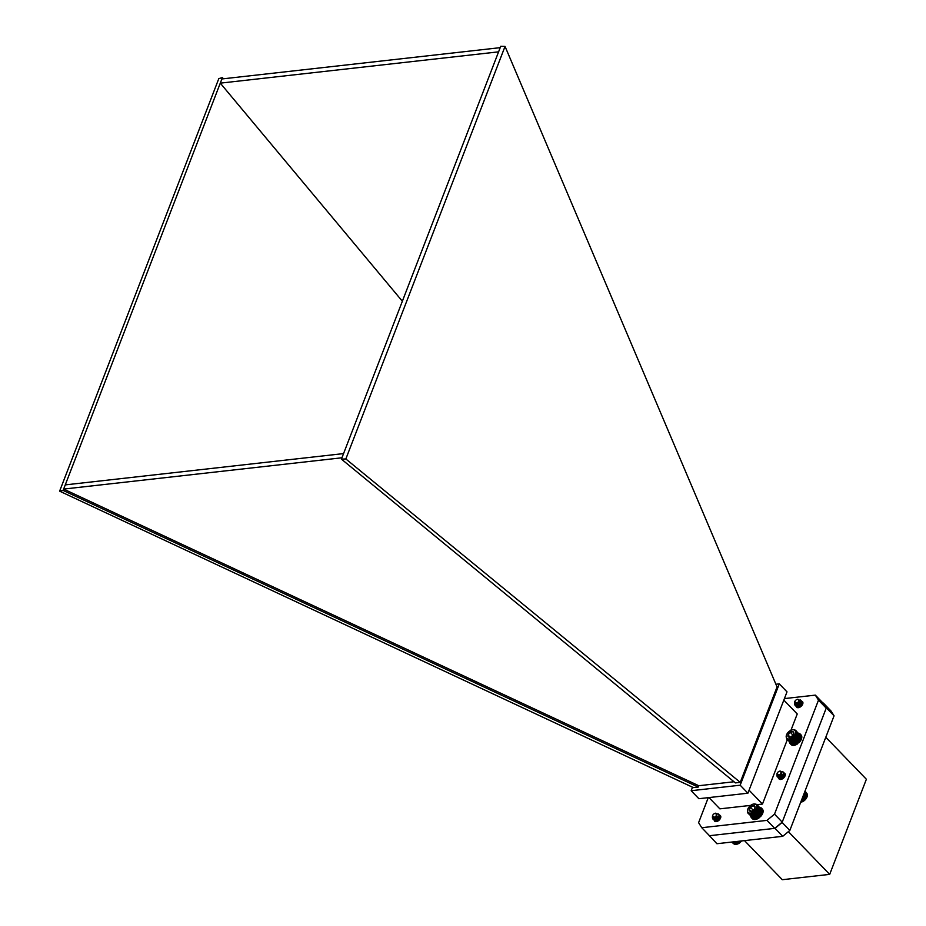 <?xml version="1.0" encoding="UTF-8"?>
<svg xmlns="http://www.w3.org/2000/svg" width="926" height="926" viewBox="0 0 926 926"><rect width="100%" height="100%" fill="white"/><g stroke="black" fill="none" stroke-linecap="round" stroke-linejoin="round"><path stroke-width="1.39" d="M788.373 831.641L829.684 874.375L866.377 779.252L825.784 737.258M744.516 840.623L782.296 879.7L829.684 874.375M784.403 698.598L815.343 695.125L818.491 700.149L774.506 814.151L767.006 820.378L701.758 827.717L709.478 835.703L774.726 828.365L782.227 822.138L826.212 708.135L823.353 703.077L831.073 711.064L834.06 715.821L789.832 830.437L782.748 836.317L716.909 843.725L708.587 834.777M782.748 836.317L775.027 828.33L709.189 835.738M789.832 830.437L782.111 822.45L775.027 828.33M834.06 715.821L826.339 707.834L782.111 822.45M823.353 703.077L826.339 707.834M223.409 78.779L222.425 77.599L218.814 78.606L59.623 491.15L693.389 787.621L698.239 787.077L698.76 785.723L734.017 781.764M505.04 46.416L345.849 458.96L740.244 782.354L777.053 686.965L505.04 46.416L500.723 46.3L498.593 51.844L220.284 83.143L63.118 490.433L59.623 491.15M500.202 47.654L221.904 78.953L220.284 83.143L402.359 301.239M498.593 51.844L341.949 457.78L63.651 489.078L698.76 785.723M343.569 453.59L65.26 484.888M222.425 77.599L221.904 78.953M692.521 787.216L691.166 790.723L698.887 798.71L747.907 793.2L787.007 691.861L779.287 683.863L775.907 684.245M341.949 457.78L341.428 459.134L735.406 782.898L740.244 782.354M691.166 790.723L740.175 785.202L779.287 683.863M740.175 785.202L747.907 793.2M750.685 805.388L719.861 808.849L708.957 797.575M787.308 739.712L762.48 804.057L757.155 804.659M762.48 804.057L749.065 790.191M790.943 730.29L797.24 713.981L783.824 700.102M798.397 733.16A6.933 4.144 136 0 1 800.11 733.971L801.036 734.931A6.933 4.144 136 0 1 798.976 742.687L797.784 741.495A4.155 2.489 136 0 1 797.159 742.073M784.195 773.025L784.264 773.083A3.993 2.384 136 0 1 784.854 773.453A3.993 2.384 136 0 1 783.639 777.944A3.993 2.384 136 0 1 779.113 779.009A3.993 2.384 136 0 1 778.743 777.111M801.881 701.306A3.993 2.384 136 0 1 802.483 701.677A3.993 2.384 136 0 1 801.268 706.168A3.993 2.384 136 0 1 796.742 707.221A3.993 2.384 136 0 1 796.372 705.369M701.758 827.717L698.598 822.682L708.263 797.656M759.123 815.667A4.155 2.489 136 0 1 758.475 816.223L758.95 815.47A5.95 3.554 136 0 1 758.51 815.875A5.95 3.554 136 0 1 758.024 816.269A5.95 3.554 136 0 1 757.526 816.616A5.95 3.554 136 0 1 757.017 816.929A5.95 3.554 136 0 1 756.507 817.195A5.95 3.554 136 0 1 755.986 817.415A5.95 3.554 136 0 1 755.477 817.589A5.95 3.554 136 0 1 755.442 817.6A5.95 3.554 136 0 1 755.431 817.6L755.408 817.612M719.687 815.158L719.745 815.227A3.993 2.384 136 0 1 720.359 815.609A3.993 2.384 136 0 1 719.143 820.1A3.993 2.384 136 0 1 714.617 821.154A3.993 2.384 136 0 1 714.259 819.232M823.064 703.112L815.343 695.125M826.212 708.135L818.491 700.149M782.227 822.138L774.506 814.151M774.726 828.365L767.006 820.378M698.239 787.077L63.118 490.433M341.428 459.134L345.849 458.96M714.976 813.375A2.523 1.505 -44 0 0 714.64 813.491A2.523 1.505 -44 0 0 712.557 815.713A2.523 1.505 -44 0 0 714.455 817.207A2.523 1.505 -44 0 0 716.631 814.602A2.523 1.505 -44 0 0 714.976 813.375L715.648 813.178L717.442 817.102A3.82 2.28 136 0 1 715.127 818.908L712.673 818.92L712.395 817.415M717.882 813.641L719.166 815.493L717.627 818.769L714.606 820.297L713.321 819.255M719.039 814.695L720.139 816.489L718.588 819.776L715.578 821.293L714.293 820.262M720 815.702L720.59 816.095M717.442 817.102L713.761 819.417L712.499 817.6M718.715 814.162L719.294 815.621L717.743 818.897L714.733 820.424L713.425 819.278M719.629 815.1L720.254 816.616L718.703 819.892L715.694 821.42L714.675 820.968M715.127 818.908L716.874 814.185A2.697 1.609 136 0 1 716.4 815.841L714.629 817.658L712.557 815.713M716.874 814.185L715.867 816.882L713.622 817.994M717.326 817.241L714.976 818.989M718.773 817.137L717.8 818.885L714.93 819.626L718.09 818.248M719.733 818.133L716.909 820.992M719.051 819.244L716.018 820.749M741.506 840.958A5.637 3.368 136 0 1 737.906 843.875A5.637 3.368 136 0 1 737.165 844.142A5.637 3.368 136 0 1 737.003 844.188M733.195 841.896L735.695 844.466L738.751 843.401L741.46 840.912M734.283 841.769L736.702 844.269L734.306 841.769M732.744 841.942L735.73 844.408M732.373 841.989L735.29 844.396M732.072 842.023L734.862 844.338M731.853 842.047L734.48 844.211M731.714 842.058L734.133 844.049M731.667 842.07L733.82 843.829M740.673 841.85L739.967 841.132M740.406 842.023L739.585 841.178M740.221 842.29L739.191 841.225M739.92 842.475L738.763 841.271M739.747 842.695L738.404 841.306M739.411 842.88L737.941 841.364M739.261 843.065L737.64 841.398M738.89 843.25L737.154 841.445M738.751 843.401L736.899 841.479M738.358 843.574L736.378 841.537M738.242 843.69L736.182 841.56M737.814 843.864L735.649 841.618M737.721 843.933L735.499 841.63M737.27 844.095L734.955 841.699M737.212 844.13L734.862 841.699M736.205 844.396L733.716 841.838M779.472 771.219A2.523 1.505 -44 0 0 778.893 771.451A2.523 1.505 -44 0 0 777.053 773.557A2.523 1.505 -44 0 0 779.194 774.946A2.523 1.505 -44 0 0 781.139 772.342A2.523 1.505 -44 0 0 779.472 771.219L780.155 771.022L782.192 774.599A3.82 2.28 136 0 1 779.993 776.59L777.192 776.787L776.902 775.317M782.435 771.508L783.662 773.025L782.435 776.312L779.426 778.153L777.84 777.122M783.546 772.562L784.623 774.02L783.396 777.308L780.387 779.148L778.801 778.118M784.519 773.569L785.109 773.962M782.192 774.599L778.581 777.273L777.319 776.902L777.007 775.49M783.234 772.029L783.778 773.152L782.551 776.439L779.553 778.28L778.222 777.84M784.137 772.967L784.75 774.148L783.523 777.435L780.514 779.275L778.905 778.141M779.808 775.733L781.058 774.518M779.993 776.59L781.324 771.833A2.697 1.609 136 0 1 781.046 773.43L779.403 775.375L777.053 773.557M781.324 771.833L780.583 774.518L778.164 775.861M781.938 774.946L779.495 776.856M783.28 775.004L782.516 776.509L780.444 777.852L779.449 777.493L782.609 776.104M784.253 776L781.405 778.859L780.41 778.5M782.736 778.673L784.137 777.412M783.57 777.099L782.296 778.338M807.102 796.649A5.637 3.368 136 0 1 807.067 796.777A5.637 3.368 136 0 1 802.946 801.465A5.637 3.368 136 0 1 801.661 801.997A5.637 3.368 136 0 1 801.488 802.043M806.801 793.351L805.03 791.059M807.021 793.651L805.018 791.082M807.194 793.999L804.983 791.174M807.31 794.381L804.914 791.336M807.368 794.797L804.833 791.568M807.379 795.237L804.717 791.869M807.333 795.712L804.578 792.216M800.724 802.205L804.3 800.504L807.09 796.696L807.368 795.689L804.416 792.633M804.057 793.559L807.24 796.21M807.171 796.418L804.034 793.617M806.882 797.205L803.861 794.068M806.812 797.274L803.826 794.172M806.639 797.714L803.652 794.624M806.534 797.807L803.594 794.774M806.338 798.212L803.421 795.202M806.199 798.339L803.351 795.399M806.002 798.71L803.189 795.804M805.817 798.86L803.097 796.047M805.62 799.196L802.946 796.429M805.4 799.358L802.842 796.707M805.203 799.659L802.703 797.066M804.949 799.832L802.587 797.379M804.763 800.099L802.46 797.703M804.474 800.272L802.321 798.062M804.3 800.504L802.217 798.351M803.965 800.689L802.066 798.721M803.803 800.874L801.974 798.976M803.444 801.059L801.812 799.381M803.305 801.21L801.731 799.589M802.9 801.395L801.569 800.006M802.796 801.511L801.511 800.18M802.367 801.684L801.337 800.62M802.275 801.754L801.291 800.735M801.823 801.916L801.117 801.187M801.754 801.962L801.083 801.268M797.101 699.443A2.523 1.505 -44 0 0 796.094 699.94A2.523 1.505 -44 0 0 794.682 701.781A2.523 1.505 -44 0 0 795.168 703.378A2.523 1.505 -44 0 0 797.263 702.892A2.523 1.505 -44 0 0 798.768 700.369A2.523 1.505 -44 0 0 797.101 699.443L797.807 699.234L800.191 702.163A3.82 2.28 136 0 1 798.281 704.397L796.719 705.276L794.855 705.033L794.543 703.633M800.145 699.79L801.175 700.727L800.573 703.922L797.68 706.272L795.816 706.029L795.642 704.142M801.21 700.82L802.136 701.723L801.534 704.918L798.652 707.267L796.464 706.376M802.171 701.815L802.761 702.221M797.506 707.649L798.409 704.744L801.002 702.88M800.191 702.163L796.846 705.404L794.971 705.161L794.658 703.795M800.897 700.288L800.701 704.038L797.807 706.399L795.943 706.156L795.816 704.13M801.858 701.283L801.661 705.045L798.768 707.395L796.846 707.094M798.281 704.397L798.791 699.732A2.697 1.609 136 0 1 798.883 701.19L797.529 703.285L794.682 701.781M798.791 699.732L798.571 702.302L795.92 704.119M799.74 702.938L797.541 705.01L796.267 704.883M801.916 704.246L799.474 707.001L798.015 706.584L798.721 704.605L800.944 703.251L798.513 706.006L797.112 705.751L798.386 705.878L800.261 704.362M800.944 703.251L801.928 703.262M798.629 704.13L796.14 704.755M801.221 705.357L799.358 706.885L797.899 706.457L798.594 704.489L800.978 703.1M801.013 703.089L801.904 703.158M761.357 810.157L757.665 805.747L757.41 808.19L755.419 811.303L752.861 813.236L749.747 814L747.525 812.438L747.826 809.127M761.276 809.752L757.665 805.747M761.137 809.393L757.549 805.342M760.94 809.058L757.375 804.983M747.93 813.132L752.201 817.102M748.208 813.41L752.479 817.345M748.532 813.63L752.815 817.531M748.903 813.804L753.185 817.67M749.308 813.931L753.59 817.762M749.747 814L754.03 817.797M750.222 814.012L754.493 817.785M750.72 813.966L754.458 817.832L759.401 815.007A5.95 3.554 136 0 1 758.961 815.459L754.875 811.222M751.241 813.861L755.477 817.589L751.391 813.364M759.401 815.007L759.795 814.533A5.95 3.554 136 0 1 759.401 815.007L755.303 810.771M759.795 814.533L760.153 814.047A5.95 3.554 136 0 1 759.795 814.533L755.709 810.308M760.153 814.047L760.477 813.549A5.95 3.554 136 0 1 760.153 814.047L756.067 809.81M760.477 813.549L760.755 813.04A5.95 3.554 136 0 1 760.477 813.549L756.392 809.312M760.755 813.04L760.987 812.53A5.95 3.554 136 0 1 760.755 813.04L756.669 808.803M760.987 812.53L761.149 812.056A5.95 3.554 136 0 1 761.149 812.09A5.95 3.554 136 0 1 760.987 812.53L756.901 808.294M757.41 808.19L761.311 811.535L757.676 807.148M761.392 810.597L757.723 806.187M758.544 816.165L759.1 815.632L760.292 816.836L758.95 815.47M752.722 812.31A5.637 3.368 -44 0 0 756.866 806.534A5.637 3.368 -44 0 0 753.139 804.115A5.637 3.368 -44 0 0 747.745 809.336A5.637 3.368 -44 0 0 752.722 812.31M753.926 809.741A3.496 2.095 -44 0 0 754.945 808.028A3.496 2.095 -44 0 0 755.072 806.893A3.496 2.095 -44 0 0 753.336 805.678A3.496 2.095 -44 0 0 750.454 807.31A3.496 2.095 -44 0 0 749.296 810.169A3.496 2.095 -44 0 0 751.032 811.384A3.496 2.095 -44 0 0 751.588 811.269A3.496 2.095 -44 0 0 753.926 809.741M754.887 808.201L755.072 806.893L753.336 805.678L750.454 807.31L749.296 810.169L751.692 811.245M754.401 809.139L752.63 810.806M755.037 807.426L753.336 805.678M752.988 809.937L750.454 807.31M753.301 804.081L756.866 804.381M761.369 811.049L757.734 806.662M751.773 813.699L755.512 817.577M751.9 813.19L755.986 817.415M752.317 813.491L756.056 817.369M752.41 812.97L756.507 817.195M752.861 813.236L756.6 817.102M752.931 812.704L757.017 816.929M753.405 812.935L757.144 816.801M753.44 812.391L757.526 816.616M753.938 812.577L757.676 816.454M753.938 812.033L758.278 816.813A6.933 4.144 136 0 1 751.472 817.751A6.933 4.144 136 0 1 750.72 816.014M754.447 812.195L758.186 816.061M754.424 811.651L758.51 815.875M754.945 811.766L758.683 815.632M755.419 811.303L759.158 815.169M755.847 810.817L759.586 814.683M756.253 810.308L759.991 814.185M756.611 809.787L760.35 813.665M756.924 809.255L760.663 813.132M757.19 808.722L760.929 812.588M757.074 807.796L761.149 812.09M757.572 807.669L761.311 811.535M792.413 729.792L794.786 729.804L796.198 731.123L795.353 735.557L790.549 739.527L788.512 739.851L786.649 739.029L790.931 742.999M786.938 739.295L791.221 743.231M787.274 739.515L791.556 743.416M787.644 739.689L791.938 743.543M788.061 739.793L792.343 743.624M788.512 739.851L792.783 743.659M788.987 739.851L793.258 743.624M789.496 739.805L793.235 743.671L794.242 743.416A5.95 3.554 136 0 1 794.126 743.451A5.95 3.554 136 0 1 794.08 743.462L794.022 743.485M790.017 739.689L793.756 743.555L794.763 743.231A5.95 3.554 136 0 1 794.242 743.416L790.156 739.191M794.763 743.231L795.272 743.011A5.95 3.554 136 0 1 794.763 743.231L790.665 739.006M795.272 743.011L795.793 742.733A5.95 3.554 136 0 1 795.272 743.011L791.186 738.774M795.793 742.733L796.302 742.409A5.95 3.554 136 0 1 795.793 742.733L791.707 738.497M796.302 742.409L796.788 742.05A5.95 3.554 136 0 1 796.302 742.409L792.205 738.184M796.788 742.05L797.274 741.657A5.95 3.554 136 0 1 796.788 742.05L792.702 737.825M797.274 741.657L797.726 741.228A5.95 3.554 136 0 1 797.274 741.657L793.177 737.432M797.726 741.228L798.154 740.777A5.95 3.554 136 0 1 797.726 741.228L793.64 737.003M798.154 740.777L798.548 740.302A5.95 3.554 136 0 1 798.154 740.777L794.057 736.552M798.548 740.302L798.895 739.805A5.95 3.554 136 0 1 798.548 740.302L794.45 736.077M798.895 739.805L799.207 739.307A5.95 3.554 136 0 1 798.895 739.805L794.809 735.58M799.207 739.307L799.485 738.798A5.95 3.554 136 0 1 799.207 739.307L795.121 735.082M799.485 738.798L799.705 738.288A5.95 3.554 136 0 1 799.485 738.798L795.388 734.573M799.856 737.837A5.95 3.554 136 0 1 799.821 737.941A5.95 3.554 136 0 1 799.705 738.288L800.11 736.783L796.372 732.917M800.064 736.818L796.418 732.431M800.076 736.367L796.406 731.957M800.029 735.938L796.325 731.528M799.937 735.545L796.198 731.123M799.786 735.186L796.013 730.764M799.589 734.862L795.781 730.452M792.181 729.873A5.637 3.368 -44 0 0 791.823 729.966A5.637 3.368 -44 0 0 786.417 735.186A5.637 3.368 -44 0 0 789.461 738.913A5.637 3.368 -44 0 0 795.341 733.473A5.637 3.368 -44 0 0 792.181 729.873M793.663 733.786L792.969 731.667L790.179 732.258A3.496 2.095 -44 0 0 788.084 734.978A3.496 2.095 -44 0 0 788.767 737.096A3.496 2.095 -44 0 0 790.272 737.119A3.496 2.095 -44 0 0 791.556 736.506A3.496 2.095 -44 0 0 793.628 733.878A3.496 2.095 -44 0 0 793.663 733.786A3.496 2.095 -44 0 0 792.969 731.667A3.496 2.095 -44 0 0 790.179 732.258L788.084 734.978L788.767 737.096L790.457 737.073M793.223 734.769L791.348 736.645M790.156 737.119L788.084 734.978M792.714 734.874L790.179 732.258M786.649 739.029L786.475 735.059M789.658 739.318L793.744 743.543M790.549 739.527L794.288 743.393M791.093 739.307L794.832 743.173M791.637 739.041L795.376 742.907M792.181 738.728L795.92 742.594M792.714 738.369L796.453 742.235M793.223 737.964L796.962 741.842M793.709 737.536L797.448 741.402M794.172 737.073L797.911 740.939M794.612 736.587L798.351 740.453M795.006 736.077L798.744 739.943M795.353 735.557L799.092 739.423M795.665 735.012L799.404 738.89M795.92 734.48L799.659 738.346M795.608 734.063L799.705 738.288M796.279 733.427L800.018 737.293M796.997 741.888L797.888 743.624L796.962 742.664A6.933 4.144 136 0 1 790.144 743.613A6.933 4.144 136 0 1 789.392 741.865M800.11 733.971A6.933 4.144 136 0 1 798.05 741.738L797.784 741.495M798.976 742.687L798.05 741.738M797.888 743.624A6.933 4.144 136 0 1 791.082 744.562L790.144 743.613M759.714 807.31A6.933 4.144 136 0 1 761.427 808.12A6.933 4.144 136 0 1 759.366 815.875M758.313 816.038L759.204 817.774A6.933 4.144 136 0 1 752.398 818.711L751.472 817.751M761.427 808.12L762.353 809.081A6.933 4.144 136 0 1 760.292 816.836M759.204 817.774L758.278 816.813"/></g></svg>
